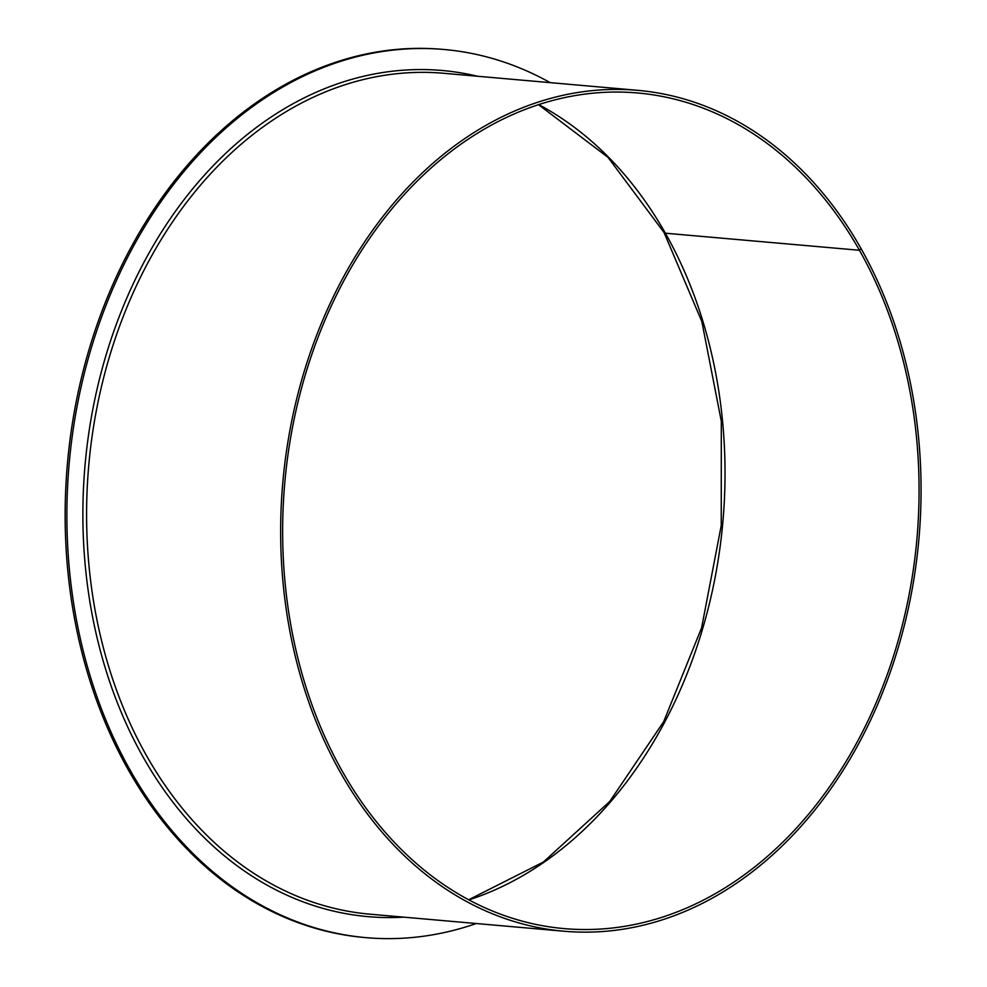 <?xml version="1.0" encoding="UTF-8"?>
<svg xmlns="http://www.w3.org/2000/svg" width="987" height="987" viewBox="0 0 987 987"><rect width="100%" height="100%" fill="white"/><g stroke="black" fill="none" stroke-linecap="round" stroke-linejoin="round"><path stroke-width="1.48" d="M637.824 90.348A422.066 319.307 95 0 0 282.775 482.828A422.066 319.307 95 0 0 563.898 931.222L369.841 914.172A422.066 319.307 95 0 1 88.719 465.765A422.066 319.307 95 0 1 443.768 73.285L637.824 90.348A422.066 319.307 95 0 1 861.071 248.625L859.443 250.266L665.386 233.216A5.268 2.319 150.5 0 1 664.054 232.537A5.268 2.319 150.5 0 1 664.054 232.525L607.967 157.328L538.557 104.696M861.059 248.638L859.443 250.266L665.386 233.203A5.268 2.319 150.5 0 1 664.041 232.525M550.191 82.649A445.791 337.258 95 0 0 444.125 49.498L442.41 49.35A445.791 337.258 95 0 0 67.4 463.89A445.791 337.258 95 0 0 364.326 937.502L366.041 937.65A445.791 337.258 95 0 0 476.265 923.524M444.125 49.498A445.791 337.258 95 0 0 69.127 464.038A445.791 337.258 95 0 0 366.041 937.65M563.898 931.222A422.066 319.307 95 0 0 876.801 706.433A422.066 319.307 95 0 0 861.071 248.638M859.443 250.266A419.426 317.308 95 0 0 637.59 92.975A419.426 317.308 95 0 0 284.762 483.001A419.426 317.308 95 0 0 564.12 928.607A419.426 317.308 95 0 0 875.074 705.212A419.426 317.308 95 0 0 859.443 250.266M665.386 233.203A419.426 317.308 95 0 0 538.791 104.61M468.874 899.897A419.426 317.308 95 0 0 665.386 233.216M477.659 76.27A424.694 321.306 95 0 0 85.018 465.432A424.694 321.306 95 0 0 403.72 917.145M664.054 232.537L701.843 321.54L721.312 421.276L721.238 525.54L701.609 627.806L663.646 721.731L609.769 801.456L543.368 862.046L468.652 899.786"/></g></svg>
